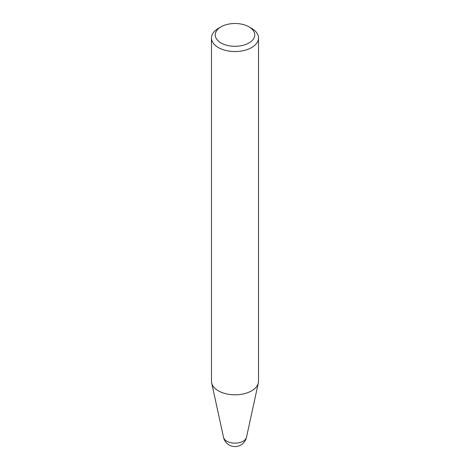 <?xml version="1.0" encoding="UTF-8"?>
<svg xmlns="http://www.w3.org/2000/svg" width="470" height="470" viewBox="0 0 470 470"><rect width="100%" height="100%" fill="white"/><g stroke="black" fill="none" stroke-linecap="round" stroke-linejoin="round"><path stroke-width="0.7" d="M246.492 437.306A11.762 11.762 0 0 1 223.508 437.306L223.508 437.306A11.58 6.686 0 0 0 226.81 441.195A11.58 6.686 0 0 0 238.754 442.793A11.58 6.686 0 0 0 246.492 437.306L258.324 382.933A23.512 13.571 180 0 1 242.62 394.077A23.512 13.571 180 0 1 218.374 390.834A23.512 13.571 180 0 1 211.676 382.933A23.512 13.571 180 0 1 211.488 381.24L211.488 37.97A23.512 13.571 180 0 1 218.374 28.376L221.035 26.837A19.746 11.403 0 0 0 221.035 42.964A19.746 11.403 0 0 0 248.965 42.964A19.746 11.403 0 0 0 248.965 26.837L251.626 28.376A23.512 13.571 180 0 1 258.512 37.97A23.512 13.571 180 0 1 243.995 50.513A23.512 13.571 180 0 1 218.374 47.57A23.512 13.571 180 0 1 211.488 37.97M258.512 37.97L258.512 381.24A23.512 13.571 180 0 1 258.324 382.933M251.626 28.376L248.965 26.837A19.746 11.403 0 0 0 221.035 26.837M223.508 437.306L211.676 382.933"/></g></svg>
